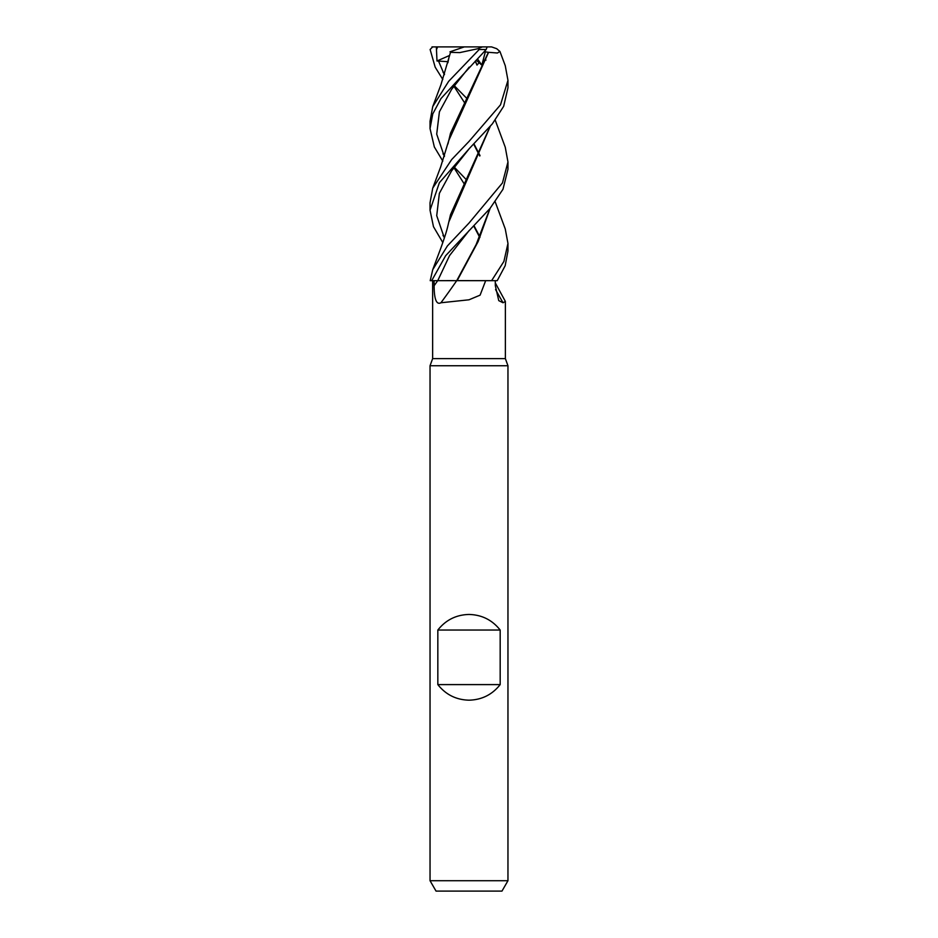 <?xml version="1.0" encoding="UTF-8"?>
<svg xmlns="http://www.w3.org/2000/svg" width="938" height="938" viewBox="0 0 938 938"><rect width="100%" height="100%" fill="white"/><g stroke="black" fill="none" stroke-linecap="round" stroke-linejoin="round"><path stroke-width="1.41" d="M490.152 208.283L478.122 241.582L457.158 280.626L497.234 280.673L505.172 265.724L507.962 251.009L507.962 243.423L503.905 261.432L491.606 280.673L461.695 280.673L487.303 280.673M485.673 280.673L480.092 295.153L469 299.797L440.93 302.763C434.974 305.894 434.153 293.746 434.118 285.727A654.208 494.783 -66.9 0 0 437.706 280.673L432.641 280.673L432.641 358.609L430.038 365.738L507.962 365.738L507.962 880.712L430.038 880.712L436.041 891.1L501.971 891.1L507.962 880.712M432.641 358.609L505.371 358.609L507.962 365.738M437.835 684.599L437.835 630.043C445.785 619.983 456.173 614.789 469 614.46C481.827 614.789 492.216 619.983 500.177 630.043L500.177 684.599C492.216 694.659 481.827 699.854 469 700.182C456.173 699.854 445.785 694.659 437.835 684.599L500.177 684.599M495.287 282.913L505.371 301.415L503.061 302.763L498.758 300.629L495.334 285.727L495.264 280.673M434.118 285.727L434.083 280.673M495.205 120.123L505.265 147.243L507.962 161.957L502.463 182.945L469 223.068L447.403 245.932L432.735 269.663L430.214 280.673L456.712 280.673A659.308 498.653 -66.9 0 1 440.93 302.763M489.964 208.506L476.141 244.56L456.712 280.673L461.695 280.673M495.557 289.525A659.308 592.957 -54.1 0 0 503.061 302.763M437.835 630.043L500.177 630.043M453.464 280.614L437.729 280.673M442.795 79.437L435.185 67.184L430.12 49.503L432.641 46.9M442.971 72.097L444.53 74.161M454.297 85.71L466.702 98.314M431.691 280.673L445.632 255.722L489.976 208.494L502.979 189.265L507.962 169.274L507.962 161.969M495.205 201.858L505.265 228.989L507.962 243.423M442.806 161.09L434.341 146.973L430.038 128.588L432.758 113.932L441.012 98.502L486.177 49.503L487.174 46.9L491.582 46.9L496.741 48.717L499.942 51.484L497.398 53.009L488.604 52.317L448.763 140.512L440.672 166.87L432.735 188.128L430.038 202.737L430.038 210.218L439.383 182.699L469 148.919L492.321 123.898L503.671 106.287L507.962 87.832L507.962 80.328L500.517 104.81L469 141.439L451.659 159.566L432.735 188.128M479.189 49.503L448.669 81.325L432.735 106.569L440.954 84.678L450.521 52.317L459.69 52.622L477.864 48.717L479.189 49.503L486.177 49.503M499.942 51.484L505.265 65.73L507.962 80.328M431.984 46.9L437.589 46.9L436.475 49.655L436.991 60.993L448.071 61.685M483.117 280.673L476.938 280.661M432.735 106.569L430.038 121.283M442.971 153.832L444.53 155.919M454.297 167.152L466.69 180.061M473.69 144.171L479.787 156.025M449.314 55.811L447.883 62.764M473.971 143.889L480.01 155.567M438.351 60.653L444.342 74.735L438.351 60.653M469.211 230.443L449.583 255.546L437.741 280.661L449.583 255.546L469.211 230.443M476.199 60.196L481.839 65.109L485.333 51.813L488.381 52.329L450.521 133.184L447.93 143.983M473.971 225.601L480.01 237.103M469.223 67.102L451.541 89.45L439.406 111.798L436.709 134.146L444.354 156.494L436.709 134.146L439.406 111.798L451.541 89.45L469.223 67.114M442.971 235.45L444.53 237.443M473.667 225.917L479.799 237.513M442.795 242.532L433.473 226.679L430.038 210.218M489.953 126.829L450.521 214.661L447.895 225.87M479.295 62.529L476.996 65.109L475.378 61.029M485.99 60.067L483.105 60.642M469.235 148.685L451.495 171.021L439.371 193.334L436.721 215.658L444.354 237.982L436.721 215.658L439.371 193.334L451.495 171.021L469.223 148.696M432.735 269.663L440.684 248.523C445.421 235.215 446.969 230.279 448.763 222.107L490.14 126.607M437.589 46.9L487.174 46.9M436.991 60.993L449.384 55.541M449.959 51.813L464.31 46.9M475.261 61.146L476.996 65.109M485.333 51.813L484.43 51.438M482.39 46.9L477.864 48.717M477.465 58.895L481.839 65.109M436.393 46.9L436.475 49.655M505.371 301.415L505.371 358.609M430.038 365.738L430.038 880.712M464.404 102.488L453.91 86.226M464.404 184.188L453.922 167.656M430.038 128.588L430.038 121.002"/></g></svg>
